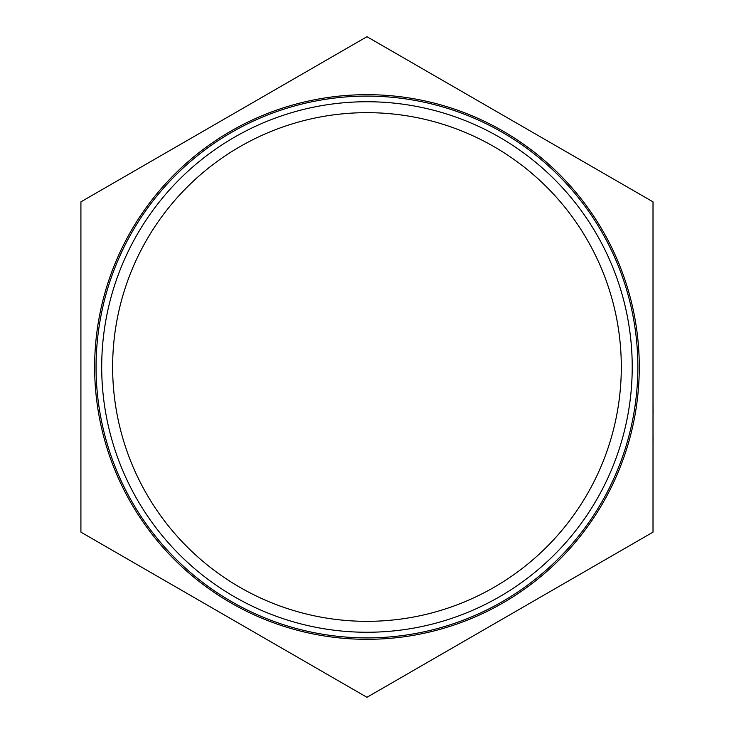 <?xml version="1.0" encoding="UTF-8"?>
<svg xmlns="http://www.w3.org/2000/svg" width="734" height="734" viewBox="0 0 734 734"><rect width="100%" height="100%" fill="white"/><g stroke="black" fill="none" stroke-linecap="round" stroke-linejoin="round"><path stroke-width="1.1" d="M653.012 201.85L653.012 532.15L366.963 697.3L80.914 532.15L80.914 201.85L366.963 36.7L653.012 201.85M621.303 367A254.34 254.34 0 0 1 239.798 587.264A254.34 254.34 0 0 1 239.798 146.736A254.34 254.34 0 0 1 621.303 367M632.222 367A265.258 265.258 0 0 1 234.339 596.724A265.258 265.258 0 0 1 234.339 137.276A265.258 265.258 0 0 1 632.222 367M637.846 367A270.883 270.883 0 0 1 231.522 601.596A270.883 270.883 0 0 1 231.522 132.404A270.883 270.883 0 0 1 637.846 367M653.012 304.885L653.012 291.022M653.012 351.302L653.012 305.683M653.012 402.874L653.012 376.166M653.012 437.822L653.012 412.609M653.086 437.436L653.012 443.666M653.012 365.394L653.012 353.247M653.012 373.872L653.012 367M653.086 412.609L653.012 403.214M639.277 367A272.314 272.314 0 0 1 230.806 602.834A272.314 272.314 0 0 1 230.806 131.166A272.314 272.314 0 0 1 639.277 367"/></g></svg>
